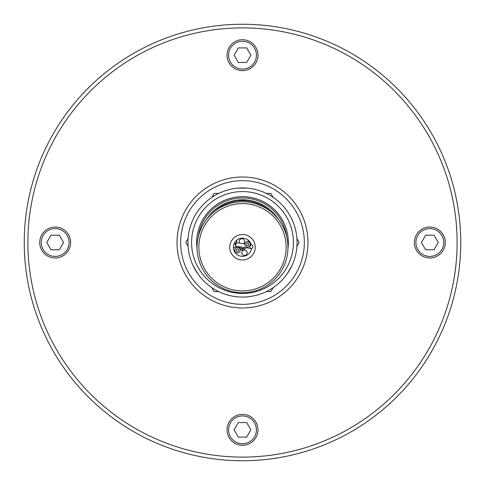 <?xml version="1.0" encoding="UTF-8"?>
<svg xmlns="http://www.w3.org/2000/svg" width="485" height="485" viewBox="0 0 485 485"><rect width="100%" height="100%" fill="white"/><g stroke="black" fill="none" stroke-linecap="round" stroke-linejoin="round"><path stroke-width="0.73" d="M238.299 437.106L234.097 429.831L238.299 422.556L246.701 422.556L250.903 429.831L246.701 437.106L238.299 437.106M425.63 249.775L421.429 242.5L425.63 235.225L434.033 235.225L438.234 242.5L434.033 249.775L425.63 249.775M238.299 62.444L234.097 55.169L238.299 47.894L246.701 47.894L250.903 55.169L246.701 62.444L238.299 62.444M238.117 246.598A6.002 6.002 0 0 0 239.638 247.774M241.021 248.314A6.002 6.002 0 0 0 243.979 248.314M211.866 197.353L214.146 193.394L218.717 193.394M266.283 193.394L270.854 193.394L273.134 197.353M296.917 238.541L299.203 242.5L296.917 246.459M273.134 287.647L270.854 291.606L266.283 291.606M218.717 291.606L214.146 291.606L211.866 287.647M188.083 246.459L185.797 242.5L188.083 238.541M248.459 241.779A6.002 6.002 0 0 0 247.944 239.978M237.056 239.978A6.002 6.002 0 0 0 236.498 242.5M50.967 249.775L46.766 242.5L50.967 235.225L59.37 235.225L63.571 242.5L59.37 249.775L50.967 249.775M187.938 242.5A54.562 54.562 0 0 0 242.5 297.062A54.562 54.562 0 0 0 297.062 242.5A54.562 54.562 0 0 0 242.5 187.938A54.562 54.562 0 0 0 187.938 242.5M193.139 265.75L197.686 273.625M287.314 273.625L291.861 265.75M287.957 248.368A45.832 45.832 0 0 0 242.5 196.667A45.832 45.832 0 0 0 197.043 248.368M191.575 242.5A50.925 50.925 0 0 0 242.5 293.425A50.925 50.925 0 0 0 293.425 242.5A50.925 50.925 0 0 0 242.5 191.575A50.925 50.925 0 0 0 191.575 242.5M286.623 236.28A44.559 44.559 0 0 0 198.377 236.28M270.612 211.527A41.831 41.831 0 0 0 214.388 211.527M247.047 188.125L238.177 188.107M237.953 200.002L247.047 200.002L237.953 200.002M278.59 219.602A42.741 42.741 0 0 0 206.41 219.602M460.75 242.5A218.25 218.25 0 0 1 242.5 460.75A218.25 218.25 0 0 1 24.25 242.5A218.25 218.25 0 0 1 242.5 24.25A218.25 218.25 0 0 1 460.75 242.5M257.959 429.831A15.459 15.459 0 0 0 242.5 414.372A15.459 15.459 0 0 0 227.041 429.831A15.459 15.459 0 0 0 242.5 445.291A15.459 15.459 0 0 0 257.959 429.831M445.291 242.5A15.459 15.459 0 0 0 429.831 227.041A15.459 15.459 0 0 0 414.372 242.5A15.459 15.459 0 0 0 429.831 257.959A15.459 15.459 0 0 0 445.291 242.5M257.959 55.169A15.459 15.459 0 0 0 242.5 39.709A15.459 15.459 0 0 0 227.041 55.169A15.459 15.459 0 0 0 242.5 70.628A15.459 15.459 0 0 0 257.959 55.169M307.975 242.5A65.475 65.475 0 0 1 242.5 307.975A65.475 65.475 0 0 1 177.025 242.5A65.475 65.475 0 0 1 242.5 177.025A65.475 65.475 0 0 1 307.975 242.5M70.628 242.5A15.459 15.459 0 0 0 55.169 227.041A15.459 15.459 0 0 0 39.709 242.5A15.459 15.459 0 0 0 55.169 257.959A15.459 15.459 0 0 0 70.628 242.5M457.112 242.5A214.612 214.612 0 0 1 242.5 457.112A214.612 214.612 0 0 1 27.887 242.5A214.612 214.612 0 0 1 242.5 27.887A214.612 214.612 0 0 1 457.112 242.5M304.337 242.5A61.837 61.837 0 0 1 242.5 304.337A61.837 61.837 0 0 1 180.662 242.5A61.837 61.837 0 0 1 242.5 180.662A61.837 61.837 0 0 1 304.337 242.5M236.577 246.362A1.819 1.819 0 0 0 236.783 246.404A1.819 1.819 98.4 0 1 235.249 244.373A1.819 1.819 98.4 0 1 237.317 242.803A1.819 1.819 0 0 0 235.267 244.234A1.819 1.819 0 0 0 236.577 246.362M235.474 245.513L236.468 242.882L234.146 243.67M252.861 246.907A1.819 1.485 98.4 0 0 251.654 244.925A1.819 1.485 98.4 0 0 249.92 246.538A1.819 1.485 98.4 0 0 251.127 248.52A1.819 1.485 98.4 0 0 252.861 246.907M239.62 246.823A2.91 2.91 0 0 0 241.748 250.072A2.91 2.91 0 0 0 245.38 247.671M240.706 246.98A1.819 1.819 0 0 0 242.027 249.017A1.819 1.819 0 0 0 244.301 247.514M239.202 259.56A12.731 12.731 0 0 1 230.205 243.967A12.731 12.731 0 0 1 245.798 234.964A12.731 12.731 0 0 1 254.795 250.557A12.731 12.731 0 0 1 231.472 253.625M251.272 244.864A9.094 9.094 0 0 0 233.715 244.907A9.094 9.094 0 0 0 240.148 256.044A9.094 9.094 0 0 0 251.509 248.514M245.38 255.31A2.728 2.728 0 0 0 247.029 251.824A2.728 2.728 0 0 0 243.543 250.169A2.728 2.728 0 0 0 241.894 253.661A2.728 2.728 0 0 0 245.38 255.31M246.901 243.246A1.273 1.273 0 0 0 246.441 244.986A1.273 1.273 0 0 0 248.174 245.452A1.273 1.273 0 0 0 248.641 243.712A1.273 1.273 0 0 0 246.901 243.246M245.18 245.713A2.728 2.728 0 0 0 248.902 246.713A2.728 2.728 0 0 0 249.902 242.985A2.728 2.728 0 0 0 246.174 241.985A2.728 2.728 0 0 0 245.18 245.713M236.359 250.806A1.273 1.273 0 0 0 238.099 251.272A1.273 1.273 0 0 0 238.559 249.532A1.273 1.273 0 0 0 236.825 249.066A1.273 1.273 0 0 0 236.359 250.806M235.098 251.533A2.728 2.728 0 0 0 238.826 252.533A2.728 2.728 0 0 0 239.82 248.805A2.728 2.728 0 0 0 236.098 247.805A2.728 2.728 0 0 0 235.098 251.533M243.44 243.706A2.728 2.728 0 0 0 241.585 238.759A2.728 2.728 0 0 0 239.729 243.161M280.3 225.434A43.65 43.65 0 0 1 264.325 285.065A43.65 43.65 0 0 1 204.7 269.084A43.65 43.65 0 0 1 220.675 209.459A43.65 43.65 0 0 1 280.3 225.434M203.124 269.993A45.469 45.469 0 0 0 265.234 286.635A45.469 45.469 0 0 0 281.876 224.525A45.469 45.469 0 0 0 219.766 207.883A45.469 45.469 0 0 0 203.124 269.993M242.5 415.918A13.913 13.913 0 0 1 256.413 429.831A13.913 13.913 0 0 1 242.5 443.745A13.913 13.913 0 0 1 228.587 429.831A13.913 13.913 0 0 1 242.5 415.918M429.831 228.587A13.913 13.913 0 0 1 443.745 242.5A13.913 13.913 0 0 1 429.831 256.413A13.913 13.913 0 0 1 415.918 242.5A13.913 13.913 0 0 1 429.831 228.587M242.5 41.255A13.913 13.913 0 0 1 256.413 55.169A13.913 13.913 0 0 1 242.5 69.082A13.913 13.913 0 0 1 228.587 55.169A13.913 13.913 0 0 1 242.5 41.255M55.169 228.587A13.913 13.913 0 0 1 69.082 242.5A13.913 13.913 0 0 1 55.169 256.413A13.913 13.913 0 0 1 41.255 242.5A13.913 13.913 0 0 1 55.169 228.587M233.418 247.756L237.22 246.465M251.654 244.925L250.242 244.713M244.846 243.919L237.317 242.803M251.127 248.52L236.783 246.404"/></g></svg>
